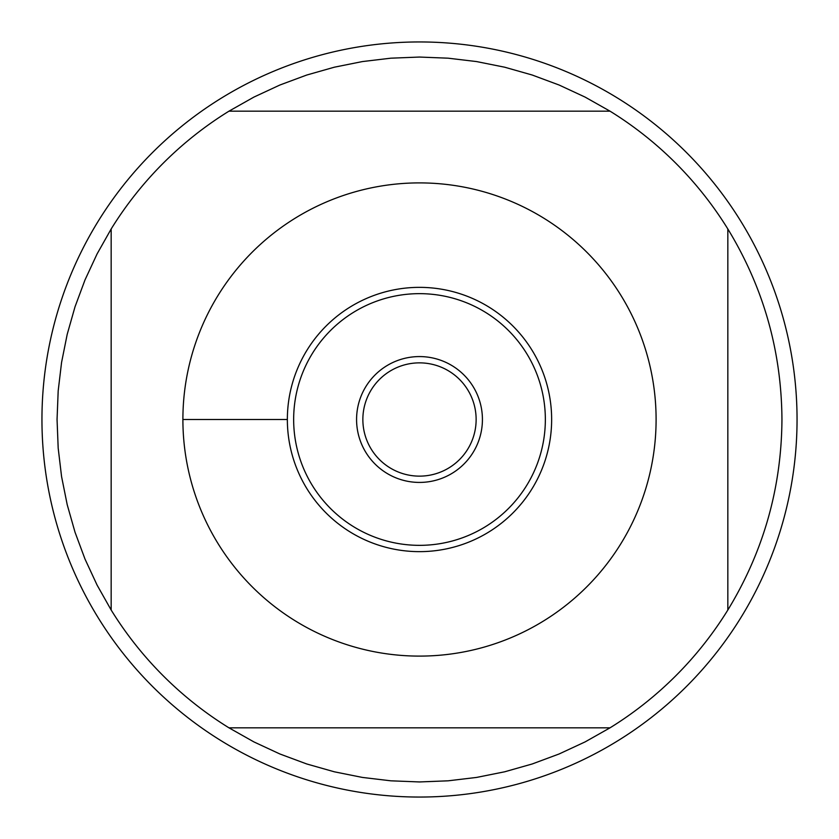 <?xml version="1.0" encoding="UTF-8"?>
<svg xmlns="http://www.w3.org/2000/svg" width="839" height="839" viewBox="0 0 839 839"><rect width="100%" height="100%" fill="white"/><g stroke="black" fill="none" stroke-linecap="round" stroke-linejoin="round"><path stroke-width="1.26" d="M476.133 419.5A56.633 56.633 0 0 1 391.184 468.55A56.633 56.633 0 0 1 391.184 370.45A56.633 56.633 0 0 1 476.133 419.5M797.05 419.5A377.55 377.55 0 0 1 419.5 797.05A377.55 377.55 0 0 1 41.95 419.5A377.55 377.55 0 0 1 419.5 41.95A377.55 377.55 0 0 1 797.05 419.5M287.358 419.5A132.143 132.143 0 0 1 419.5 287.358A132.143 132.143 0 0 1 551.643 419.5A132.143 132.143 0 0 1 419.5 551.643A132.143 132.143 0 0 1 287.358 419.5L182.902 419.5M656.098 419.5A236.598 236.598 0 0 0 354.855 191.9A236.598 236.598 0 0 0 218.224 543.871A236.598 236.598 0 0 0 656.098 419.5M610.026 111.168L585.077 97.083L559.089 85.012L532.23 75.028L504.669 67.204L476.583 61.572L448.131 58.185L419.5 57.052L390.869 58.185L362.417 61.572L334.331 67.204L306.77 75.028L279.911 85.012L253.923 97.083L228.974 111.168A362.448 362.448 0 0 0 111.168 228.974L97.083 253.923L85.012 279.911L75.028 306.77L67.204 334.331L61.572 362.417L58.185 390.869L57.052 419.5L58.185 448.131L61.572 476.583L67.204 504.669L75.028 532.23L85.012 559.089L97.083 585.077L111.168 610.026A362.448 362.448 0 0 0 228.974 727.833L253.923 741.917L279.911 753.988L306.77 763.972L334.331 771.796L362.417 777.428L390.869 780.815L419.5 781.948L448.131 780.815L476.583 777.428L504.669 771.796L532.23 763.972L559.089 753.988L585.077 741.917L610.026 727.833A362.448 362.448 0 0 0 727.833 610.026L727.833 228.974A362.448 362.448 0 0 0 610.026 111.168L228.974 111.168M111.168 228.974L111.168 610.026M228.974 727.833L610.026 727.833M727.833 610.026C763.469 551.517 781.508 488.004 781.948 419.5C781.508 350.996 763.469 287.483 727.833 228.974M545.35 419.5A125.85 125.85 0 0 1 356.575 528.486A125.85 125.85 0 0 1 356.575 310.514A125.85 125.85 0 0 1 545.35 419.5M356.575 419.5A62.925 62.925 0 0 0 450.963 473.993A62.925 62.925 0 0 0 450.963 365.007A62.925 62.925 0 0 0 356.575 419.5"/></g></svg>
